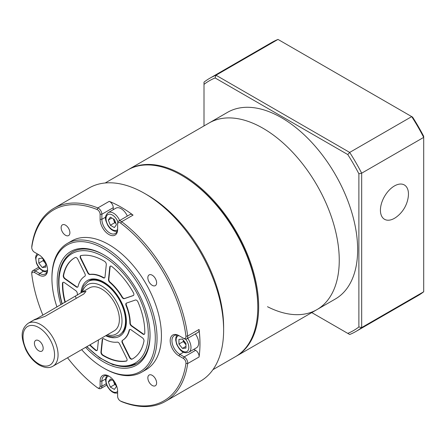<?xml version="1.0" encoding="UTF-8"?>
<svg xmlns="http://www.w3.org/2000/svg" width="446" height="446" viewBox="0 0 446 446"><rect width="100%" height="100%" fill="white"/><g stroke="black" fill="none" stroke-linecap="round" stroke-linejoin="round"><path stroke-width="0.67" d="M182.453 175.83L181.578 175.328L182.453 175.83A106.538 61.509 60 0 1 257.788 306.313L257.788 307.327A107.776 62.228 -120 0 0 181.578 175.328A107.776 62.228 -120 0 0 181.578 175.323A107.776 62.228 -120 0 0 127.69 169.987L105.172 182.988M212.948 369.667L235.466 356.666A107.776 62.228 -120 0 0 257.788 307.327M67.541 357.776A110.257 63.655 -120 0 0 97.089 387.49A3.719 2.146 -120 0 0 97.484 387.752A3.719 2.146 -120 0 0 100.11 386.236L100.11 381.163A12.388 7.153 60 0 1 108.874 376.106A12.388 7.153 60 0 1 117.632 391.281L117.632 396.349A3.719 2.146 -120 0 0 120.258 400.904A3.719 2.146 -120 0 0 120.654 401.093A110.257 63.655 -120 0 0 185.937 363.406A3.719 2.146 -120 0 0 183.339 358.411L178.952 355.875A12.388 7.153 60 0 1 170.188 340.705A12.388 7.153 60 0 1 178.952 335.648L183.339 338.18A3.719 2.146 -120 0 0 185.937 336.189A110.257 63.655 -120 0 0 120.654 223.117A3.719 2.146 -120 0 0 120.258 222.855A3.719 2.146 -120 0 0 117.632 224.371L117.632 229.439A12.388 7.153 60 0 1 108.874 234.496A12.388 7.153 60 0 1 100.11 219.326L100.11 214.258A3.719 2.146 -120 0 0 97.484 209.704A3.719 2.146 -120 0 0 97.089 209.508A110.257 63.655 -120 0 0 31.805 247.201A3.719 2.146 -120 0 0 31.777 247.641A3.719 2.146 -120 0 0 34.403 252.191L38.791 254.727A12.388 7.153 60 0 1 47.555 269.902A12.388 7.153 60 0 1 38.791 274.959L34.403 272.422A3.719 2.146 -120 0 0 31.777 273.939A3.719 2.146 -120 0 0 31.805 274.418A110.257 63.655 -120 0 0 42.888 315.16M117.632 224.371L117.632 223.357A4.956 2.86 60 0 1 118.658 221.093A4.956 2.86 60 0 1 121.134 221.339A4.956 2.86 60 0 1 121.663 221.69A111.494 64.369 60 0 1 187.682 336.028A4.956 2.86 60 0 1 186.696 338.932A4.956 2.86 60 0 1 184.215 338.687L183.339 338.18M31.777 247.641L31.777 246.632A4.956 2.86 60 0 1 31.817 246.041A111.494 64.369 60 0 1 53.999 208.237A111.494 64.369 60 0 1 97.83 207.925A4.956 2.86 60 0 1 98.36 208.187A4.956 2.86 60 0 1 101.866 214.258L101.866 219.326A11.15 6.439 -120 0 0 109.749 232.979A11.15 6.439 -120 0 0 115.324 233.531A11.15 6.439 -120 0 0 117.632 228.43M120.258 400.904L121.134 401.406A4.956 2.86 60 0 0 121.663 401.668A111.494 64.369 60 0 0 165.494 401.355A111.494 64.369 60 0 0 187.682 363.551L185.937 363.406M97.484 387.752L98.36 388.26A4.956 2.86 60 0 0 100.835 388.505A4.956 2.86 60 0 0 101.866 386.236L106.209 383.727M65.512 225.146A6.194 3.574 -120 0 0 62.418 224.84A6.194 3.574 -120 0 0 61.464 229.802A6.194 3.574 -120 0 0 65.512 235.259A6.194 3.574 -120 0 0 68.612 235.566A6.194 3.574 -120 0 0 69.559 230.604A6.194 3.574 -120 0 0 65.512 225.146M152.231 275.21A6.194 3.574 -120 0 0 149.131 274.903A6.194 3.574 -120 0 0 148.184 279.871A6.194 3.574 -120 0 0 152.231 285.329A6.194 3.574 -120 0 0 155.325 285.635A6.194 3.574 -120 0 0 156.278 280.668A6.194 3.574 -120 0 0 152.231 275.21M152.231 375.342A6.194 3.574 -120 0 0 149.131 375.036A6.194 3.574 -120 0 0 148.184 380.003A6.194 3.574 -120 0 0 152.231 385.461A6.194 3.574 -120 0 0 155.325 385.768A6.194 3.574 -120 0 0 156.278 380.806A6.194 3.574 -120 0 0 152.231 375.342M60.924 304.746A65.657 37.91 60 0 1 103.617 254.727A65.657 37.91 60 0 1 150.046 335.141A65.657 37.91 60 0 1 103.617 361.946A65.657 37.91 60 0 1 85.604 347.345M104.057 254.984A64.419 37.191 -120 0 0 72.28 252.04A64.419 37.191 60 0 1 104.057 254.984M81.624 349.647A73.088 42.197 -120 0 0 103.617 368.017A73.088 42.197 -120 0 0 155.297 338.174A73.088 42.197 -120 0 0 103.617 248.656A73.088 42.197 -120 0 0 51.931 278.499A73.088 42.197 -120 0 0 56.949 307.043M103.617 368.017L104.492 368.524A74.331 42.916 60 0 1 104.492 368.519L103.617 368.017M51.931 278.499L51.931 277.484A74.331 42.916 60 0 1 67.329 243.46A74.331 42.916 60 0 1 104.492 247.14A74.331 42.916 60 0 1 153.05 312.64A74.331 42.916 60 0 1 141.655 372.204A74.331 42.916 60 0 1 104.492 368.524M165.494 401.355L200.533 381.124A111.494 64.369 -120 0 0 223.624 330.085L223.624 327.052A107.776 62.228 -120 0 0 147.414 195.053A107.776 62.228 -120 0 0 147.414 195.047L144.788 193.531A111.494 64.369 -120 0 0 89.038 188.011L53.999 208.237M223.624 330.085A111.494 64.369 -120 0 0 144.788 193.531L147.414 195.053M141.655 372.204L146.037 369.673A74.331 42.916 -120 0 0 157.432 310.115A74.331 42.916 -120 0 0 108.874 244.614A74.331 42.916 -120 0 0 71.706 240.929L67.329 243.46M118.658 221.093L130.048 214.515A4.956 2.86 60 0 1 133.053 215.111A111.494 64.369 -120 0 0 121.134 207.189A111.494 64.369 -120 0 0 109.22 201.352A4.956 2.86 60 0 1 113.251 207.68L113.251 209.692M193.859 349.313L195.604 350.322A4.956 2.86 60 0 1 199.067 356.978A111.494 64.369 -120 0 0 199.067 329.455A4.956 2.86 60 0 1 198.08 332.359L186.696 338.932M109.32 376.379A11.15 6.439 -120 0 0 104.174 376.062A11.15 6.439 -120 0 0 101.866 381.163L101.866 386.236L100.11 386.236M179.827 336.15L178.952 335.648L179.827 336.15A11.15 6.439 -120 0 0 174.252 335.598A11.15 6.439 -120 0 0 172.541 344.535A11.15 6.439 -120 0 0 179.827 354.358L184.215 356.895A4.956 2.86 60 0 1 187.682 363.551L199.067 356.978M31.777 273.939L31.777 272.93A4.956 2.86 60 0 1 32.803 270.661A4.956 2.86 60 0 1 35.279 270.906L39.672 273.443A11.15 6.439 -120 0 0 45.241 273.995A11.15 6.439 -120 0 0 47.544 269.373M104.492 360.429A64.419 37.191 -120 0 0 136.699 363.618A64.419 37.191 -120 0 0 150.04 334.634A64.419 37.191 60 0 1 136.699 363.618L125.705 366.718L112.994 364.694L99.636 357.815L86.714 346.704M35.279 252.698L34.403 252.191L35.279 252.698A4.956 2.86 60 0 1 35.267 252.692M263.045 128.292A107.776 62.228 60 0 1 333.452 223.268A107.776 62.228 60 0 1 316.933 309.63A107.776 62.228 -120 0 0 333.452 223.268A107.776 62.228 -120 0 0 263.045 128.292A107.776 62.228 -120 0 0 209.157 122.951A107.776 62.228 60 0 1 263.045 128.292M235.901 356.41A107.776 62.228 -120 0 0 236.341 356.159A107.776 62.228 -120 0 0 252.865 269.797A107.776 62.228 -120 0 0 182.453 174.821A107.776 62.228 -120 0 0 128.565 169.48A107.776 62.228 -120 0 0 128.13 169.736M267.488 306.709A107.776 62.228 -120 0 0 316.933 309.63L335.331 299.01A107.776 62.228 -120 0 0 351.849 212.647A107.776 62.228 -120 0 0 281.443 117.672A107.776 62.228 -120 0 0 227.549 112.331L128.565 169.48M358.879 173.784L361.678 173.187L423.7 137.379A146.182 84.4 -120 0 0 411.714 116.618L349.692 152.42A146.182 84.4 60 0 1 361.678 173.187L361.678 327.57A146.182 84.4 60 0 1 355.93 331.462A146.182 84.4 60 0 1 349.692 334.494L347.774 333.385A144.197 83.251 -120 0 0 358.879 326.974L358.879 173.784A144.197 83.251 -120 0 0 347.774 154.55L215.106 77.955A144.197 83.251 -120 0 0 204.006 84.366L204.006 125.928M355.93 331.462L417.952 295.653A146.182 84.4 -120 0 0 423.7 291.768L361.678 327.57L358.879 326.974M423.7 291.768L423.7 136.359A144.197 83.251 60 0 0 412.6 117.125L278.009 39.426A146.182 84.4 -120 0 0 271.77 42.459L209.754 78.267A146.182 84.4 60 0 1 215.992 75.229L278.009 39.426M215.106 77.955L215.992 75.229L349.692 152.42L347.774 154.55M204.006 84.366L204.006 82.153A146.182 84.4 60 0 1 209.754 78.267M311.782 312.607L347.774 333.385M380.767 213.573A19.819 11.445 -60 0 1 391.365 188.117A19.819 11.445 -60 0 1 408.118 190.687A19.819 11.445 -60 0 1 408.28 196.708A30.144 30.144 0 0 1 396.661 216.828A19.819 11.445 -60 0 1 380.767 213.573M183.451 340.304A4.956 2.86 -120 0 0 183.802 341.48A4.956 2.86 -120 0 0 185.084 343.704L183.328 341.524L183.328 340.159M195.359 333.931A10.531 6.082 60 0 1 197.662 338.107A10.531 6.082 60 0 1 196.48 347.802L188.814 352.228A10.531 6.082 60 0 0 189.996 342.534A10.531 6.082 60 0 0 187.694 338.358M185.96 344.791L185.084 343.704A4.956 2.86 -120 0 0 185.96 344.624M182.453 339.066L185.96 343.426L185.96 348.097L182.453 348.41L178.952 344.05L178.952 339.378L182.453 339.066M185.96 346.386L182.453 348.41M183.328 341.524L178.952 344.05M113.362 218.886A4.956 2.86 -120 0 0 113.719 220.101A4.956 2.86 -120 0 0 115.849 223.212M117.097 231.418L116.785 231.452C113.273 231.441 110.24 229.344 107.681 225.169C105.908 220.625 103.4 217.185 108.205 212.608L115.871 208.182A10.531 6.082 60 0 1 117.415 207.708A10.531 6.082 60 0 1 127.322 216.087M115.915 223.39L114.734 222.71L113.217 218.796M108.328 220.023L110.352 217.146L114.399 219.482L116.423 224.695L114.399 227.571L110.352 225.236L108.328 220.023L111.834 217.999M114.734 222.71L110.352 225.236M43.295 259.388A4.956 2.86 -120 0 0 43.641 260.564A4.956 2.86 -120 0 0 44.923 262.783A4.956 2.86 -120 0 0 45.799 263.703M45.799 263.876L43.173 260.603L43.173 259.238M45.799 262.822L45.799 267.182L42.298 267.494L38.791 263.134L38.791 258.463L42.298 258.15L45.386 261.992M45.799 265.47L42.298 267.494M43.173 260.603L38.791 263.134M113.362 380.722A4.956 2.86 -120 0 0 113.719 381.943L113.217 380.639M115.849 385.054A4.956 2.86 60 0 1 113.719 381.943L114.734 384.547L110.352 387.078L108.328 381.865L110.352 378.988L114.126 381.163M115.915 385.233L114.734 384.547M114.639 381.938L116.423 386.537L114.399 389.414L110.352 387.078M111.834 379.841L108.328 381.865M35.284 346.765A6.194 3.574 -120 0 0 41.891 351.125A6.194 3.574 -120 0 0 42.303 344.758A6.194 3.574 -120 0 0 35.697 340.398A6.194 3.574 -120 0 0 35.284 346.765M83.798 293.992L45.258 316.242C38.217 318.962 29.263 321.527 36.84 318.65L81.835 292.303L85.994 291.344L83.798 293.992M35.334 319.453L36.84 318.65L37.007 319.007M34.047 319.893L28.159 323.294A24.775 14.305 60 0 1 54.574 340.733A24.775 14.305 60 0 1 52.935 366.211L114.254 330.804A24.775 14.305 -120 0 0 115.893 305.332A24.775 14.305 -120 0 0 89.473 287.893L81.835 292.303M77.392 295.157A37.163 21.458 60 0 1 77.336 293.552A2.475 1.433 -120 0 0 75.781 290.669L64.402 282.613A2.475 1.433 -120 0 0 62.97 282.368A2.475 1.433 -120 0 0 62.457 283.455A58.225 33.617 -120 0 0 64.051 298.636A58.225 33.617 -120 0 0 64.971 302.41M63.159 282.285A2.475 1.433 -120 0 0 62.808 283.249A58.225 33.617 -120 0 0 64.402 298.435A58.225 33.617 -120 0 0 65.317 302.21M63.31 276.514A2.475 1.433 -120 0 0 64.798 278.822L76.177 286.878A2.475 1.433 -120 0 0 77.615 287.124A2.475 1.433 -120 0 0 78.078 286.438A37.163 21.458 60 0 1 84.796 276.291A2.475 1.433 -120 0 0 84.913 273.682L77.777 259.221A2.475 1.433 -120 0 0 75.196 257.532A58.225 33.617 -120 0 0 74.504 257.911A58.225 33.617 -120 0 0 63.276 275.528A2.475 1.433 -120 0 0 63.31 276.514M74.677 257.81A58.225 33.617 -120 0 0 63.627 275.327A2.475 1.433 -120 0 0 63.661 276.308A2.475 1.433 -120 0 0 65.149 278.622L76.528 286.678A2.475 1.433 -120 0 0 77.777 287.001M80.202 257.403A2.475 1.433 -120 0 0 80.52 258.284L87.656 272.746A2.475 1.433 -120 0 0 89.936 274.53A37.163 21.458 60 0 1 103.282 277.802A2.475 1.433 -120 0 0 104.498 277.914A2.475 1.433 -120 0 0 105 276.999L106.287 264.601A2.475 1.433 -120 0 0 104.587 261.373A58.225 33.617 -120 0 0 80.921 255.569A2.475 1.433 -120 0 0 80.648 255.669A2.475 1.433 -120 0 0 80.202 257.403M80.838 255.591A2.475 1.433 -120 0 0 80.553 257.197A2.475 1.433 -120 0 0 80.871 258.083L88.007 272.545A2.475 1.433 -120 0 0 90.287 274.329A37.163 21.458 60 0 1 103.634 277.602A2.475 1.433 -120 0 0 104.659 277.791M108.54 280.283A2.475 1.433 -120 0 0 109.811 282.424A37.163 21.458 60 0 1 121.959 297.198A2.475 1.433 -120 0 0 124.272 298.669L133.231 295.598A2.475 1.433 -120 0 0 133.376 295.531A2.475 1.433 -120 0 0 133.404 292.721A58.225 33.617 -120 0 0 111.862 266.518A2.475 1.433 -120 0 0 110.268 266.15A2.475 1.433 -120 0 0 109.766 267.065L108.484 279.464A2.475 1.433 -120 0 0 108.54 280.283M110.457 266.072A2.475 1.433 -120 0 0 110.117 266.864L108.83 279.263A2.475 1.433 -120 0 0 108.891 280.082A2.475 1.433 -120 0 0 110.162 282.218A37.163 21.458 60 0 1 122.31 296.997A2.475 1.433 -120 0 0 124.624 298.469L133.538 295.414M125.867 304.891A2.475 1.433 -120 0 0 126.056 305.499A37.163 21.458 60 0 1 129.892 323.121A2.475 1.433 -120 0 0 129.959 323.696A2.475 1.433 -120 0 0 131.447 326.004L142.826 334.06A2.475 1.433 -120 0 0 144.264 334.31A2.475 1.433 -120 0 0 144.777 333.223A58.225 33.617 -120 0 0 137.97 301.964A2.475 1.433 -120 0 0 135.417 300.024L126.458 303.096A2.475 1.433 -120 0 0 126.313 303.163A2.475 1.433 -120 0 0 125.867 304.891M126.502 303.079A2.475 1.433 -120 0 0 126.218 304.69A2.475 1.433 -120 0 0 126.402 305.293A37.163 21.458 60 0 1 130.243 322.921A2.475 1.433 -120 0 0 130.31 323.495A2.475 1.433 -120 0 0 131.799 325.803L143.177 333.859A2.475 1.433 -120 0 0 144.426 334.188M122.003 342.11A2.475 1.433 -120 0 0 122.316 342.991L129.451 357.452A2.475 1.433 -120 0 0 132.033 359.142A58.225 33.617 -120 0 0 132.73 358.762A58.225 33.617 -120 0 0 143.952 341.145A2.475 1.433 -120 0 0 142.436 337.851L131.057 329.795A2.475 1.433 -120 0 0 129.619 329.549A2.475 1.433 -120 0 0 129.156 330.235A37.163 21.458 60 0 1 122.433 340.382A2.475 1.433 -120 0 0 122.003 342.11M129.808 329.466A2.475 1.433 -120 0 0 129.507 330.029A37.163 21.458 60 0 1 122.784 340.181A2.475 1.433 -120 0 0 122.355 341.904A2.475 1.433 -120 0 0 122.667 342.79L129.803 357.252A2.475 1.433 -120 0 0 132.384 358.941A58.225 33.617 -120 0 0 132.902 358.662M101.002 352.892A2.475 1.433 -120 0 0 102.647 355.306A58.225 33.617 -120 0 0 126.307 361.104A2.475 1.433 -120 0 0 126.58 361.004A2.475 1.433 -120 0 0 126.714 358.389L119.578 343.927A2.475 1.433 -120 0 0 117.298 342.143A37.163 21.458 60 0 1 103.951 338.871A2.475 1.433 -120 0 0 102.736 338.765A2.475 1.433 -120 0 0 102.234 339.674L100.947 352.072A2.475 1.433 -120 0 0 101.002 352.892M102.92 338.681A2.475 1.433 -120 0 0 102.58 339.473L101.298 351.872A2.475 1.433 -120 0 0 101.354 352.691A2.475 1.433 -120 0 0 102.998 355.1A58.225 33.617 -120 0 0 126.658 360.903A2.475 1.433 -120 0 0 126.748 360.881M89.657 345.003A58.225 33.617 -120 0 0 95.372 350.155A2.475 1.433 -120 0 0 96.96 350.523A2.475 1.433 -120 0 0 97.462 349.608L98.471 339.919M90.008 344.803A58.225 33.617 -120 0 0 95.723 349.954A2.475 1.433 -120 0 0 97.122 350.4M109.22 201.352L97.83 207.925L97.089 209.508M133.053 215.111L121.663 221.69L120.654 223.117M185.937 336.189L187.682 336.028L199.067 329.455M105.613 379L101.866 381.163L100.11 381.163M183.574 352.195L179.827 354.358L178.952 355.875M183.339 358.411L184.215 356.895L195.604 350.322M113.251 207.68L101.866 214.258L100.11 214.258M105.613 217.157L101.866 219.326L100.11 219.326M39.627 268.397L35.279 270.906L34.403 272.422M43.418 271.274L39.672 273.443L38.791 274.959M31.805 247.201L31.817 246.041M120.654 401.093L121.663 401.668M178.79 335.632A8.981 5.185 -120 0 0 176.956 344.228A8.981 5.185 -120 0 0 185.631 351.922A8.981 5.185 -120 0 0 187.956 343.247A8.981 5.185 -120 0 0 185.575 339.155M117.906 221.946A8.981 5.185 -120 0 0 109.198 214.175A8.981 5.185 -120 0 0 106.878 222.849A8.981 5.185 -120 0 0 115.553 230.543A8.981 5.185 -120 0 0 117.566 229.584M108.205 212.608A10.531 6.082 60 0 1 109.749 212.134A10.531 6.082 60 0 1 119.656 220.514M38.73 254.694A8.981 5.185 -120 0 0 36.795 263.313A8.981 5.185 -120 0 0 47.482 270.047M108.713 376.095A8.981 5.185 -120 0 0 107.029 385.065A8.981 5.185 -120 0 0 115.553 392.385A8.981 5.185 -120 0 0 117.632 391.348M81.3 292.621L83.614 286.014L88.13 281.515A30.969 17.879 60 0 1 121.156 303.319A30.969 17.879 60 0 1 119.099 335.158L112.927 336.825L108.345 336.256L106.076 335.526M107.218 334.868A28.494 16.452 -120 0 0 118 304.73A28.494 16.452 -120 0 0 98.126 284.331A28.494 16.452 -120 0 0 82.443 291.952M51.418 342.149A22.3 12.873 -120 0 0 29.352 325.731A22.3 12.873 -120 0 0 26.163 349.374A22.3 12.873 -120 0 0 48.235 365.792A22.3 12.873 -120 0 0 51.418 342.149M76.288 298.329L75.38 296.4M86.942 346.57A63.181 36.477 -120 0 0 133.549 363.914A63.181 36.477 -120 0 0 146.55 318.862A63.181 36.477 -120 0 0 91.263 251.628A63.181 36.477 -120 0 0 60.684 297.811A63.181 36.477 -120 0 0 62.262 303.977M80.938 292.844A32.207 18.598 60 0 1 101.471 280.913A32.207 18.598 60 0 1 125.504 313.705A32.207 18.598 60 0 1 105.713 335.738M65.149 278.622L64.798 278.822M80.871 258.083L80.52 258.284M110.162 282.218L109.811 282.424M126.402 305.293L126.056 305.499M131.799 325.803L131.447 326.004M122.667 342.79L122.316 342.991M102.998 355.1L102.647 355.306M126.658 360.903L126.307 361.104M101.298 351.872L100.947 352.072M102.58 339.473L102.234 339.674M132.384 358.941L132.033 359.142M129.803 357.252L129.451 357.452M122.784 340.181L122.433 340.382M129.507 330.029L129.156 330.235M143.177 333.859L142.826 334.06M130.243 322.921L129.892 323.121M110.117 266.864L109.766 267.065M133.51 295.442L133.231 295.598M124.624 298.469L124.272 298.669M122.31 296.997L121.959 297.198M108.83 279.263L108.484 279.464M103.634 277.602L103.282 277.802M90.287 274.329L89.936 274.53M88.007 272.545L87.656 272.746M63.627 275.327L63.276 275.528M76.528 286.678L76.177 286.878M62.808 283.249L62.457 283.455M95.723 349.954L95.372 350.155M38.691 267.26L32.803 270.661M106.722 385.104L100.835 388.505M316.933 309.63L236.341 356.159M176.973 335.124L175.925 337.254L175.663 339.902L176.605 344.156C179.186 349.146 182.369 354.364 188.814 352.228M37.18 253.796L36.12 255.341L35.541 257.543L36.449 263.24L37.509 265.465L40.006 268.799L42.219 270.616L44.645 271.72L47.02 271.876M106.895 375.582L105.853 377.69L105.585 380.41L106.443 384.391L107.62 386.899L110.078 390.172L112.292 391.995L114.488 393.032L117.632 393.143M28.159 323.294C19.306 330.257 21.848 339.35 25.678 349.419C29.096 356.46 33.656 361.695 39.359 365.135C46.758 368.931 50.565 367.56 52.935 366.211M72.28 252.04L72.28 252.04C59.981 260.28 56.001 275.455 60.349 297.571L62.033 304.105M119.98 334.651L123.157 331.724L124.819 328.529C126.302 324.437 126.419 319.414 125.17 313.46C121.496 292.95 98.806 273.727 89.005 281.008"/></g></svg>
